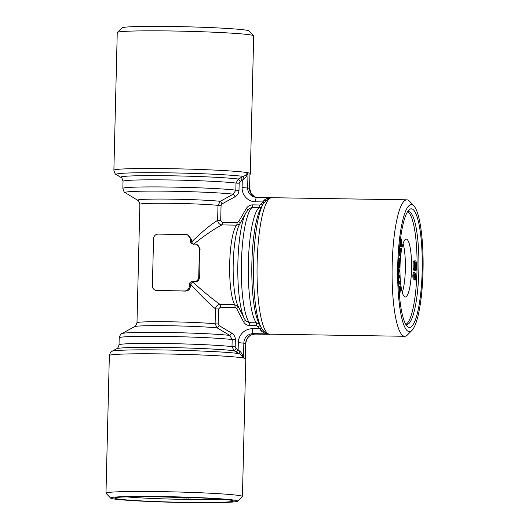 <?xml version="1.0" encoding="UTF-8"?>
<svg xmlns="http://www.w3.org/2000/svg" width="529" height="529" viewBox="0 0 529 529"><rect width="100%" height="100%" fill="white"/><g stroke="black" fill="none" stroke-linecap="round" stroke-linejoin="round"><path stroke-width="0.79" d="M192.655 281.977C203.486 291.691 212.605 299.169 220.004 304.413C217.472 304.75 215.958 306.231 215.468 308.863L218.53 309.002L218.166 323.96L219.085 325.599A2.824 0.555 120.6 0 1 217.207 327.907A43.768 1.891 1.4 0 0 169.624 325.758A43.768 1.891 1.4 0 0 134.664 326.618L121.815 333.594C121.088 333.376 120.215 334.771 119.197 337.786A58.825 2.539 1.4 0 1 166.351 336.444A58.825 2.539 1.4 0 1 232.171 339.552L229.811 335.432L217.207 327.907L215.098 323.821L215.468 308.863C208.591 303.104 200.266 294.845 190.5 284.086L192.655 281.977L195.089 281.95C197.919 281.633 199.36 280.059 199.407 277.222A41.414 8.279 -89.1 0 1 200.101 249.02L196.967 244.464L195.895 244.206A4.708 4.609 -76.7 0 0 194.923 244.087L193.078 244.061A2.824 2.764 103.3 0 1 190.38 241.191L190.427 239.313A4.708 4.609 -76.7 0 0 185.93 234.539L158.264 234.109A4.708 4.609 -76.7 0 0 153.542 238.738L152.392 285.739A4.708 4.609 -76.7 0 0 156.888 290.514L184.548 290.95A4.708 4.609 -76.7 0 0 189.276 286.321L189.322 284.437A2.824 2.764 103.3 0 1 192.159 281.659L194.004 281.692A4.708 4.609 -76.7 0 0 198.725 277.064L199.42 248.861A4.708 4.609 -76.7 0 0 195.895 244.206M156.538 290.54L157.569 290.679A41.414 1.792 1.4 0 1 185.229 291.109C188.192 290.996 189.904 289.489 190.367 286.579L190.5 284.086M239.829 223.86L236.622 225.142L221.949 224.918C214.324 228.806 204.868 235.246 193.574 244.239L191.524 242.064L191.511 239.571L187.517 234.81M191.524 242.064C201.8 232 210.502 224.752 217.631 220.328L220.692 220.467L222.425 222.299L237.098 222.53L238.718 221.578L246.223 208.618C247.737 206.184 249.9 204.935 252.703 204.875L259.666 204.988L261.286 204.049L264.103 200.253C266.087 198.514 268.434 197.667 271.159 197.714A2.824 0.562 -89.1 0 1 271.04 197.8L267.846 198.765L263.025 204.181A65.887 13.172 -89.1 0 0 253.55 265.677A65.887 13.172 -89.1 0 0 261.101 327.444L263.852 331.458L267.727 333.462A2.824 0.562 -89.1 0 1 267.833 333.601A4.708 0.939 90.9 0 0 268.11 333.878L269.043 334.103A68.241 13.642 -89.1 0 1 267.727 333.462A68.241 13.642 -89.1 0 1 257.134 262.728A68.241 13.642 -89.1 0 1 271.04 197.8A68.241 13.642 -89.1 0 1 271.774 197.714L406.827 199.823A68.241 13.642 90.9 0 0 392.148 266.338A68.241 13.642 90.9 0 0 404.096 336.213A68.241 13.642 90.9 0 0 404.698 336.285A68.241 13.642 90.9 0 0 407.502 334.897L411.992 330.361A63.533 12.696 -89.1 0 1 397.676 267.932A63.533 12.696 -89.1 0 1 413.936 205.979A63.533 12.696 -89.1 0 1 423.015 271.126A63.533 12.696 -89.1 0 1 411.992 330.361M399.203 292.53L399.402 288.285M399.388 294.798L399.838 293.635L399.289 293.621M399.838 293.635L400.367 288.603L399.448 288.589M105.985 493.18L109.351 355.501A68.241 2.949 1.4 0 1 163.997 353.947A68.241 2.949 1.4 0 1 242.778 357.895C242.289 355.971 241.012 354.523 238.949 353.551A2.824 0.377 118.3 0 1 239.842 351.23C241.806 353.055 242.857 355.283 243.003 357.921L242.778 357.895A68.241 2.949 1.4 0 1 244.424 358.212A68.241 2.949 1.4 0 1 245.436 358.523L245.436 358.523A68.241 2.949 1.4 0 1 245.793 358.841L242.427 496.519A68.241 2.949 -178.6 0 0 160.631 491.626A68.241 2.949 -178.6 0 0 105.985 493.18A68.241 2.949 -178.6 0 0 106.045 493.312L110.634 498.12A63.533 2.744 1.4 0 1 174.16 496.804A63.533 2.744 1.4 0 1 237.547 501.221A63.533 2.744 1.4 0 1 186.73 502.55A63.533 2.744 1.4 0 1 110.634 498.12M267.833 333.601C265.115 333.488 262.814 332.483 260.923 330.579L258.291 326.671L256.717 325.685L249.754 325.58C246.957 325.434 244.861 324.118 243.459 321.639L236.595 308.453L235.021 307.448L220.348 307.223L218.53 309.002M262.662 330.03A2.824 0.549 -29.1 0 0 260.923 330.579M261.207 327.649A2.824 0.384 -27.8 0 1 259.428 328.833L252.492 328.727A4.708 0.939 -89.1 0 0 253.312 333.647A9.41 9.211 -76.7 0 0 243.862 342.904L243.492 357.994L245.363 358.437L245.734 343.354A9.41 9.211 103.3 0 1 255.183 334.097L269.982 334.328A4.708 0.939 90.9 0 0 270.021 334.328A4.708 0.939 90.9 0 0 270.259 334.189M184.145 498.106L182.505 497.822L185.124 497.564L191.518 497.915L184.152 497.994M398.641 281.97L399.144 281.349L400.069 281.362L400.122 283.008L398.74 284.714M398.674 283.068L400.069 281.362M272.078 197.72L271.437 197.568A4.708 0.939 90.9 0 0 271.397 197.562A4.708 0.939 90.9 0 0 271.159 197.714M265.432 200.736A2.824 0.754 32.5 0 1 264.103 200.253M176.058 497.419L179.8 497.763L173.558 497.769L178.2 497.895L173.135 497.538L176.058 497.419L176.071 497.035M399.64 246.679L400.87 250.257L400.684 251.751L399.759 251.738L399.322 250.462M400.202 241.317L401.194 244.874L401.776 239.035L400.85 239.022L400.579 240.126L400.651 244.034M401.776 239.035L401.815 245.185L401.167 246.607L400.261 244.458L399.858 244.451M400.684 251.751L399.494 248.306M121.815 333.594A56.477 2.44 1.4 0 1 168.632 332.516A56.477 2.44 1.4 0 1 229.811 335.432A2.824 0.549 120.9 0 0 231.728 333.131C234.102 334.652 235.306 336.841 235.339 339.704L235.16 346.793L236.066 348.439L239.842 351.23M222.425 222.299A2.824 0.562 90.9 0 1 221.949 224.918C219.436 224.541 217.994 223.013 217.631 220.328L217.994 205.371L220.302 201.318L233.263 194.183L235.828 190.162L236 183.074L238.334 179.02L243.28 176.408A2.824 0.483 -114.8 0 0 244.054 178.967L240.14 181.606L239.161 183.219L238.989 190.314C238.817 193.164 237.508 195.32 235.061 196.768L222.061 203.896L221.062 205.51L220.692 220.467M416.429 270.147L416.105 269.056L415.265 270.385C414.557 270.709 414.141 269.254 414.022 266.021L414.114 261.2L414.438 262.278L415.278 260.916C415.992 260.572 416.409 262.027 416.528 265.28L416.568 269.433L416.429 270.147L415.615 270.14M413.982 261.194L415.424 260.89L414.352 260.903M178.61 497.763L178.2 497.776M261.452 207.051L259.144 207.646A2.824 0.562 90.9 0 0 259.666 204.988M262.629 204.902L261.286 204.049M398.826 258.397L400.043 258.694L399.236 258.681M399.726 258.926L399.851 264.54C399.732 266.709 399.455 267.694 399.011 267.489L398.529 267.482M398.218 267.522L399.144 267.535L398.549 266.272M263.865 202.772L262.529 201.926L255.593 201.814A4.708 0.939 -89.1 0 1 256.598 197.33A4.708 0.939 -89.1 0 1 256.644 197.337L271.357 197.568M243.492 357.994L243.003 357.921M240.47 177.837A2.824 0.43 -119 0 1 242.275 180.422L242.103 187.497L249.523 188.238L249.986 173.195L249.523 188.238A9.41 9.211 103.3 0 0 255.639 197.264L251.282 193.905L249.615 188.278M240.14 181.606A2.824 0.43 -119 0 0 238.334 179.02A61.179 2.645 -178.6 0 0 167.66 175.747A61.179 2.645 -178.6 0 0 120.936 177.38L116.314 174.563A65.887 2.85 -178.6 0 1 167.323 172.824A65.887 2.85 -178.6 0 1 243.28 176.408C245.383 175.641 246.726 174.372 247.308 172.606L249.893 173.148M247.532 172.639C247.261 175.192 246.104 177.301 244.054 178.967M109.351 355.501C110.211 352.645 111.097 351.243 111.996 351.282A65.887 2.85 1.4 0 1 167.845 350.046A65.887 2.85 1.4 0 1 238.949 353.551L236.212 351.99A2.824 0.549 121.1 0 0 238.143 349.689L238.314 342.613L245.826 343.394L245.363 358.437M399.197 253.318L399.25 252.591L400.169 252.604L400.446 254.304L400.043 255.857L399.058 254.171M399.17 252.512L399.977 253.946L400.122 253.331L399.58 253.325M400.122 253.331L400.169 252.604M222.061 203.896A2.824 0.436 -118.5 0 0 220.302 201.318A43.768 1.891 -178.6 0 0 169.531 199.122A43.768 1.891 -178.6 0 0 137.745 200.306L125.261 192.715A56.477 2.44 -178.6 0 1 167.944 191.2A56.477 2.44 -178.6 0 1 233.263 194.183A2.824 0.43 -118.9 0 1 235.061 196.768M414.703 279.993L414.538 279.259M414.61 280.013L415.529 280.026L415.939 277.513L415.153 274.333L415.331 277.024C415.133 278.909 414.829 279.61 414.412 279.127C413.962 278.71 413.751 277.414 413.777 275.245C414.088 272.792 414.531 272.051 415.106 273.024C415.774 273.268 416.131 274.868 416.171 277.831C416.032 279.491 415.787 280.211 415.43 280L414.511 279.986M238.539 307.018L234.678 304.644L220.004 304.413A2.824 0.562 -89.1 0 1 220.348 307.223M399.078 265.677L399.547 263.898C399.574 261.63 399.355 260.394 398.879 260.208L399.15 265.697M237.547 501.221L242.361 496.645A68.241 2.949 -178.6 0 0 242.427 496.519M247.308 172.606A68.241 2.949 -178.6 0 0 171.998 168.725A68.241 2.949 -178.6 0 0 113.88 170.219L117.246 32.54A68.241 2.949 1.4 0 1 117.312 32.414A68.241 2.949 1.4 0 1 180.151 31.138A68.241 2.949 1.4 0 1 252.32 35.251A68.241 2.949 1.4 0 1 253.622 35.747A68.241 2.949 1.4 0 1 253.682 35.873L250.323 173.552A68.241 2.949 -178.6 0 0 249.986 173.248M253.622 35.747L249.04 30.94A63.533 2.744 -178.6 0 0 185.646 26.761A63.533 2.744 -178.6 0 0 122.126 27.839L117.312 32.414M249.754 325.58A2.824 0.562 -89.1 0 0 249.371 322.71L256.334 322.816A58.825 11.757 -89.1 0 1 248.359 263.006A58.825 11.757 -89.1 0 1 259.144 207.646L252.188 207.533L249.304 208.519L245.945 212.724A56.477 11.288 -89.1 0 0 237.825 265.432A56.477 11.288 -89.1 0 0 244.299 318.372L245.806 320.832L249.371 322.71A58.825 11.757 -89.1 0 1 241.403 262.893A58.825 11.757 -89.1 0 1 252.188 207.533A2.824 0.562 90.9 0 0 252.703 204.875M240.464 222.702L238.718 221.578M400.922 235.769L400.645 237.746M416.257 265.366C416.144 262.939 415.82 261.908 415.278 262.265L414.67 263.058L416.039 267.654L416.257 265.366L415.351 265.353M236.212 351.99L234.142 350.74L232 346.647L235.16 346.793M119.197 337.786L119.025 344.882C118.119 347.652 117.365 348.928 116.75 348.697A61.179 2.645 1.4 0 1 167.964 347.54A61.179 2.645 1.4 0 1 234.142 350.74A2.824 0.549 121 0 0 236.066 348.439M398.813 286.196L400.043 285.971L400.665 287.644L399.527 296.359M400.367 288.603L400.01 287.657L399.58 288.292L399.455 286.771L398.84 286.758M399.455 286.771L400.043 285.971M415.867 268.269L414.505 263.673L414.293 265.935C414.405 268.322 414.723 269.354 415.258 269.023L415.867 268.269L414.941 268.256L414.3 266.074M414.339 269.01L414.941 268.256M398.522 277.216L399.864 275.563L399.924 277.216L398.555 278.909M414.114 277.057L414.081 274.855M414.458 277.884L415.093 276.522L414.69 274.055L414.015 275.497L414.637 277.983M415.093 276.522L414.167 276.508M407.561 211.792A56.477 11.288 -89.1 0 1 417.05 268.229A56.477 11.288 -89.1 0 1 405.803 324.35M406.47 239.148A28.943 5.786 90.9 0 0 406.212 239.115A28.943 5.786 90.9 0 0 399.977 267.965A28.943 5.786 90.9 0 0 405.307 296.994A28.943 5.786 90.9 0 0 411.536 268.785A28.943 5.786 90.9 0 0 406.47 239.148M401.167 246.607L400.241 246.593L399.719 245.846M400.043 255.857L398.965 255.719M398.496 270.081L399.659 269.797L399.719 271.443L398.482 272.964M398.509 276.085L398.939 275.543L399.864 275.563M414.346 270.365C413.638 270.696 413.222 269.241 413.096 266.008L413.195 261.181L414.114 261.2M413.486 279.114L414.643 279.259L413.486 279.114C413.037 278.697 412.832 277.401 412.858 275.225C413.162 272.779 413.605 272.038 414.187 273.01M191.531 497.524L191.994 498.047L192.014 497.108M182.505 497.822L182.036 497.696L182.062 496.757M186.043 498.034L190.235 497.901L186.043 498.034M190.671 498.02L190.235 497.901M185.249 497.987L187.947 497.703L185.249 497.987L185.256 497.63M183.378 497.723L183.794 497.657M115.996 498.642A59.301 2.566 1.4 0 1 114.872 497.994A59.301 2.566 1.4 0 1 174.153 496.989A59.301 2.566 1.4 0 1 233.322 500.884A59.301 2.566 1.4 0 1 181.262 502.272A59.301 2.566 1.4 0 1 115.996 498.642M408.924 327.352A59.301 11.85 -89.1 0 1 407.046 326.135A59.301 11.85 -89.1 0 1 398.522 267.945A59.301 11.85 -89.1 0 1 408.857 210.046A59.301 11.85 -89.1 0 1 422.261 263.535A59.301 11.85 -89.1 0 1 408.924 327.352M221.876 499.197A56.477 2.44 1.4 0 1 126.385 496.863M173.135 497.538L173.155 496.579M401.498 240.14L400.579 240.126M415.331 265.353C415.225 262.926 414.901 261.895 414.359 262.252M398.489 271.238L399.659 269.797M238.546 307.078A2.824 0.384 -27.3 0 1 236.595 308.453M415.477 278.783L415.034 278.776M402.291 292.484A28.943 5.786 90.9 0 0 403.058 243.532M415.774 275.563L415.325 275.556M174.385 497.558L178.306 497.65L174.385 497.538M414.286 262.946L413.361 262.933M413.976 261.908L413.056 261.895M260.096 325.461A2.824 0.384 -27.8 0 1 258.291 326.671M401.577 244.048L400.737 244.034M154.375 496.652A56.477 2.44 -178.6 0 0 173.135 497.267M179.834 497.419A56.477 2.44 -178.6 0 0 182.042 497.458M192.001 497.604A56.477 2.44 -178.6 0 0 193.925 497.617M413.671 272.706L415.106 273.024M413.936 205.979L409.585 201.304A68.241 13.642 90.9 0 0 406.827 199.823M256.717 325.685A2.824 0.562 -89.1 0 0 256.334 322.816L259.402 324.098M399.58 288.292L398.919 288.279M415.761 278.552L415.113 278.538M247.982 209.768L246.223 208.618M188.483 498.106L188.496 497.776M399.547 263.898L398.767 263.892M415.265 270.385L414.194 270.392M414.022 266.021L413.096 266.008M400.929 237.746L400.711 237.27M400.261 244.458L400.003 243.069M407.509 211.812A56.477 11.288 -89.1 0 1 408.487 211.613A56.477 11.288 -89.1 0 1 418.889 268.263A56.477 11.288 -89.1 0 1 406.722 324.555A56.477 11.288 -89.1 0 1 406.226 324.489A56.477 11.288 -89.1 0 1 405.75 324.323M245.396 320.257A2.824 0.384 -27.7 0 1 243.459 321.639M404.698 336.285L269.645 334.176A68.241 13.642 -89.1 0 1 269.043 334.103L269.982 334.328M415.939 277.513L415.298 277.5M413.777 275.245L412.858 275.225M134.664 326.618C135.08 327.061 135.854 325.765 136.985 322.743A41.414 1.792 1.4 0 1 168.553 321.777A41.414 1.792 1.4 0 1 215.098 323.821L218.166 323.96M221.062 205.51L217.994 205.371A41.414 1.792 -178.6 0 0 171.449 203.321A41.414 1.792 -178.6 0 0 139.881 204.293C138.882 201.199 138.175 199.869 137.745 200.306M268.11 333.878L253.312 333.647L255.183 334.097A4.708 0.939 -89.1 0 0 255.223 334.097L270.021 334.328M219.085 325.599L231.728 333.131M119.025 344.882A58.825 2.539 1.4 0 1 166.179 343.539A58.825 2.539 1.4 0 1 232 346.647L232.171 339.552L235.339 339.704M238.989 190.314L235.828 190.162A58.825 2.539 -178.6 0 0 170.001 187.054A58.825 2.539 -178.6 0 0 122.854 188.397L123.026 181.302A58.825 2.539 -178.6 0 1 170.179 179.966A58.825 2.539 -178.6 0 1 236 183.074L239.161 183.219M248.022 172.705L247.651 187.795A9.41 9.211 -76.7 0 0 256.558 197.337M192.159 281.659L193.244 281.917M189.322 284.437L190.414 284.695M235.021 307.448A2.824 0.562 -89.1 0 0 234.678 304.644A41.414 8.279 -89.1 0 1 229.692 263.482A41.414 8.279 -89.1 0 1 236.622 225.142A2.824 0.562 90.9 0 0 237.098 222.53M399.56 255.17L398.998 255.157M190.427 239.313L191.511 239.571M255.269 334.097A4.708 0.939 -89.1 0 1 255.223 334.097C249.701 334.52 246.574 337.621 245.826 343.394M189.276 286.321L190.367 286.579M156.888 290.514L157.569 290.679M184.548 290.95L185.229 291.109M244.299 318.372L238.195 306.39A43.768 8.748 -89.1 0 1 233.177 265.36A43.768 8.748 -89.1 0 1 239.472 224.508L245.945 212.724M261.101 327.444L258.84 323.001A61.179 12.227 -89.1 0 1 251.83 265.651A61.179 12.227 -89.1 0 1 260.632 208.545L263.025 204.181M255.593 201.814A14.118 13.82 103.3 0 1 242.103 187.497M194.004 281.692L195.089 281.95M198.725 277.064L199.407 277.222M190.38 241.191L191.465 241.455M199.42 248.861L200.101 249.02M238.314 342.613A14.118 13.82 103.3 0 1 252.492 328.727M136.985 322.743L139.881 204.293M254.7 197.092L271.397 197.562M122.854 188.397C123.72 191.458 124.52 192.893 125.261 192.715M245.793 358.841L245.496 357.042M187.656 234.843L186.902 234.664M156.67 290.573L155.916 290.395M116.75 348.697L111.996 351.282M123.026 181.302C122.239 178.471 121.544 177.162 120.936 177.38M113.88 170.219C114.601 173.115 115.415 174.563 116.314 174.563M250.323 173.552L249.933 175.33M245.806 320.832L245.436 320.257"/></g></svg>
